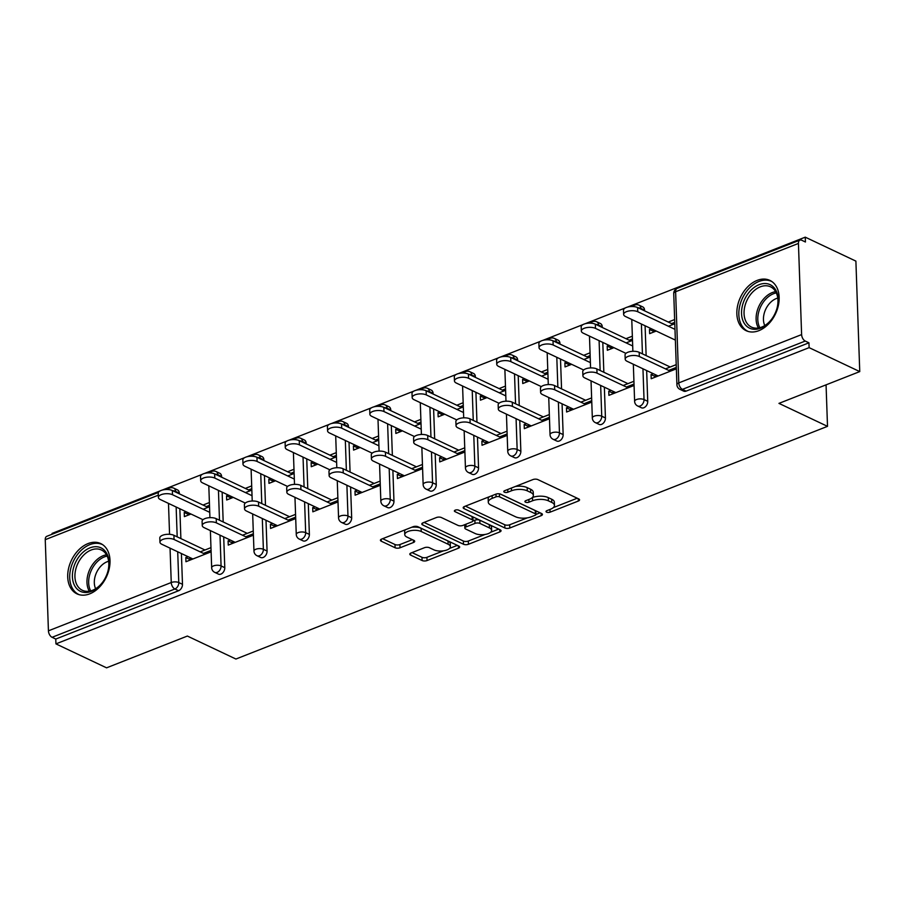 <?xml version="1.0" encoding="UTF-8"?>
<svg xmlns="http://www.w3.org/2000/svg" width="905" height="905" viewBox="0 0 905 905"><rect width="100%" height="100%" fill="white"/><g stroke="black" fill="none" stroke-linecap="round" stroke-linejoin="round"><path stroke-width="1.36" d="M546.597 512.151A2.455 1.052 178 0 0 550.059 512.173L578.329 501.042A3.496 1.493 178 0 0 579.562 499.854A3.496 1.493 178 0 0 578.725 498.927L537.875 479.605A3.496 1.493 178 0 0 532.943 479.571L504.662 490.691A2.455 1.052 178 0 0 503.814 491.528A2.455 1.052 178 0 0 504.39 492.184A2.455 1.052 178 0 0 507.841 492.196L511.506 490.759A11.199 4.785 178 0 1 527.287 490.849L530.681 492.456A11.199 4.785 178 0 1 533.362 495.408A11.199 4.785 178 0 1 529.436 499.243L525.771 500.68A2.455 1.052 178 0 0 524.911 501.517A2.455 1.052 178 0 0 525.5 502.162A2.455 1.052 178 0 0 528.95 502.185L532.604 500.748A11.199 4.785 178 0 1 548.385 500.827L551.79 502.445A11.199 4.785 178 0 1 554.46 505.397A11.199 4.785 178 0 1 550.534 509.221L546.88 510.669A2.455 1.052 178 0 0 546.02 511.506A2.455 1.052 178 0 0 546.597 512.151M89.742 593.85A27.806 19.367 -64.7 0 0 109.222 568.702A27.806 19.367 -64.7 0 0 100.76 543.588A27.806 19.367 -64.7 0 0 87.989 543.6A27.806 19.367 -64.7 0 0 68.509 568.736A27.806 19.367 -64.7 0 0 76.97 593.861A27.806 19.367 -64.7 0 0 89.742 593.85M758.876 330.664A27.806 19.367 -64.7 0 0 778.357 305.528A27.806 19.367 -64.7 0 0 769.895 280.403A27.806 19.367 -64.7 0 0 757.123 280.414A27.806 19.367 -64.7 0 0 737.643 305.562A27.806 19.367 -64.7 0 0 746.105 330.676A27.806 19.367 -64.7 0 0 758.876 330.664M411.04 552.978A3.496 1.493 178 0 0 409.807 554.177A3.496 1.493 178 0 0 410.644 555.104L422.103 560.523A3.496 1.493 178 0 0 427.036 560.557L458.439 548.204A3.496 1.493 178 0 0 459.672 547.005A3.496 1.493 178 0 0 458.835 546.077L417.986 526.755A3.496 1.493 178 0 0 413.053 526.733L381.65 539.075A3.496 1.493 178 0 0 380.428 540.274A3.496 1.493 178 0 0 381.254 541.201L395.1 547.751A3.496 1.493 178 0 0 400.033 547.774L413.472 542.491A3.496 1.493 178 0 0 414.694 541.292A3.496 1.493 178 0 0 413.868 540.364L407.001 537.118A9.355 4.005 178 0 1 404.761 534.651A9.355 4.005 178 0 1 410.813 530.669A9.355 4.005 178 0 1 421.232 531.518L448.133 544.244A9.355 4.005 178 0 1 450.362 546.722A9.355 4.005 178 0 1 444.31 550.693A9.355 4.005 178 0 1 433.891 549.844L429.411 547.729A3.496 1.493 178 0 0 424.479 547.695L411.04 552.978M798.436 243.434L675.616 291.738L678.795 382.894L801.615 334.59L798.436 243.434A5.351 3.077 68.5 0 1 799.941 240.097A5.351 3.077 68.5 0 1 801.728 240.244L805.427 241.997L805.258 237.167L855.892 261.115L859.75 371.593L778.956 403.381L827.509 426.346L235.911 659.032L187.369 636.057L106.564 667.833L55.94 643.885L809.115 347.644L808.946 342.814L805.246 341.061L682.427 389.365L686.126 391.118L808.946 342.814M859.75 371.593L809.115 347.644M504.877 527.977A3.496 1.493 178 0 0 509.798 528L541.201 515.646A3.496 1.493 178 0 0 542.434 514.447A3.496 1.493 178 0 0 541.597 513.531L500.748 494.198A3.496 1.493 178 0 0 495.816 494.175L464.412 506.529A3.496 1.493 178 0 0 463.19 507.716A3.496 1.493 178 0 0 464.027 508.644L504.877 527.977L504.764 524.753A3.496 1.493 178 0 0 509.685 524.776L527.287 517.864M499.82 531.925L468.417 544.278A3.496 1.493 178 0 1 463.484 544.244L422.646 524.923A3.496 1.493 178 0 1 421.809 523.995A3.496 1.493 178 0 1 423.031 522.807L436.47 517.513A3.496 1.493 178 0 1 441.402 517.547L457.964 525.386A3.496 1.493 178 0 0 462.896 525.409L471.81 521.902A3.496 1.493 178 0 0 473.044 520.703A3.496 1.493 178 0 0 472.206 519.787L454.955 511.619A2.455 1.052 178 0 1 454.378 510.974A2.455 1.052 178 0 1 455.962 509.934A2.455 1.052 178 0 1 458.688 510.16L500.216 529.81A3.496 1.493 178 0 1 501.053 530.726A3.496 1.493 178 0 1 499.82 531.925L499.741 529.583M188.014 556.666L185.808 557.537L189.043 559.064L191.26 558.204M203.455 553.396L211.069 550.41M186.079 511.721L184.235 512.445L187.471 513.972L189.315 513.248M206.272 506.585L209.496 505.318M230.311 540.036L228.105 540.896L231.341 542.434L233.547 541.563M245.753 536.767L253.366 533.769M228.377 495.08L226.533 495.804L229.768 497.343L231.612 496.619M248.57 489.944L251.782 488.677M272.609 523.395L270.403 524.267L273.638 525.794L275.844 524.923M288.05 520.126L295.652 517.14M270.674 478.451L268.83 479.175L272.066 480.702L273.91 479.978M290.856 473.315L294.08 472.037M314.906 506.766L312.7 507.626L315.935 509.164L318.141 508.293M330.348 503.497L337.95 500.499M312.96 461.81L311.128 462.534L314.363 464.073L316.196 463.337M333.153 456.674L336.377 455.407M357.204 490.125L354.998 490.996L358.233 492.524L360.439 491.653M372.634 486.856L380.247 483.87M355.258 445.181L353.414 445.905L356.649 447.432L358.493 446.708M375.451 440.034L378.675 438.767M399.501 473.485L397.284 474.356L400.519 475.894L402.736 475.023M414.931 470.227L422.545 467.229M397.555 428.54L395.711 429.264L398.947 430.791L400.791 430.067M417.748 423.404L420.972 422.137M441.787 456.855L439.581 457.726L442.817 459.254L445.022 458.383M457.229 453.586L464.842 450.6M439.853 411.899L438.009 412.635L441.244 414.162L443.088 413.438M460.045 406.764L463.258 405.497M484.085 440.215L481.879 441.086L485.114 442.624L487.32 441.753M499.526 436.957L507.128 433.959M482.15 395.27L480.306 395.994L483.542 397.521L485.385 396.797M502.332 390.134L505.556 388.867M526.382 423.585L524.176 424.456L527.411 425.984L529.617 425.112M541.823 420.316L549.426 417.318M524.436 378.629L522.604 379.353L525.839 380.892L527.683 380.168M544.629 373.494L547.853 372.227M568.679 406.945L566.473 407.816L569.709 409.343L571.915 408.483M584.11 403.687L591.723 400.689M566.734 362L564.89 362.724L568.125 364.251L569.969 363.527M586.926 356.864L590.15 355.597M610.977 390.315L608.76 391.186L611.995 392.713L614.212 391.842M626.407 387.046L634.02 384.048M609.031 345.359L607.187 346.083L610.423 347.622L612.266 346.898M629.224 340.223L632.448 338.956M827.509 426.346L826.061 384.851M253.208 535.274L251.545 534.482M295.505 518.633L293.842 517.852M337.803 502.004L336.14 501.212M380.1 485.363L378.437 484.582M422.386 468.733L420.723 467.942M464.684 452.093L463.021 451.312M506.981 435.463L505.318 434.672M549.278 418.823L547.615 418.042M591.576 402.193L589.913 401.401M633.862 385.553L632.21 384.761M676.159 368.912L674.497 368.131M801.615 334.59A5.351 3.077 68.5 0 0 805.246 341.061M653.263 373.675L651.057 374.546L654.292 376.073L656.498 375.213M668.705 370.405L676.318 367.419M651.329 328.73L649.485 329.454L652.72 330.981L654.564 330.257M671.521 323.594L674.745 322.327M55.94 643.885L55.771 639.054L52.071 637.301A5.351 3.077 -111.5 0 1 48.429 630.83L45.25 539.674A5.351 3.077 -111.5 0 1 46.766 536.337L158.432 492.422M52.105 534.233L52.083 533.407L160.083 490.917M162.176 490.103L202.381 474.288M204.473 473.462L244.678 457.647M246.76 456.833L286.976 441.018M289.057 440.192L329.273 424.377M331.354 423.563L371.559 407.748M373.652 406.922L413.856 391.107M415.949 390.281L456.154 374.478M458.247 373.652L498.451 357.837M500.533 357.011L540.749 341.196M542.83 340.382L583.035 324.567M585.128 323.741L625.332 307.926M627.425 307.112L805.258 237.167M649.485 329.454L649.632 333.64L656.227 331.049M651.057 374.546L651.204 378.731L676.363 368.833M668.422 326.241L674.791 323.741M674.644 319.556L668.275 322.056M676.216 364.647L665.469 368.878M224.779 567.673A5.351 3.722 115.3 0 1 220.888 574.109A5.351 3.722 115.3 0 1 218.433 574.109L214.734 572.356A5.351 3.722 115.3 0 0 217.189 572.356A5.351 3.722 -64.7 0 0 221.08 565.93L224.779 567.673L223.705 536.903M221.601 476.528L217.901 474.774A5.351 3.722 115.3 0 0 216.114 471.539L219.813 473.292A5.351 3.722 115.3 0 1 221.601 476.528L221.623 477.195M222.144 492.139L223.184 521.97M179.303 493.157L175.604 491.404A5.351 3.722 115.3 0 0 173.828 488.18L177.527 489.922A5.351 3.722 115.3 0 1 179.303 493.157L179.326 493.836M179.846 508.768L180.887 538.611M181.407 553.543L182.482 584.313A5.351 3.722 115.3 0 1 178.59 590.739L174.891 588.997L52.071 637.301M55.771 639.054L178.59 590.739M686.126 391.118A5.351 3.722 115.3 0 1 683.671 391.118L679.972 389.365A5.351 3.722 115.3 0 0 682.427 389.365A5.351 3.077 68.5 0 1 678.795 382.894A5.351 2.285 178 0 0 676.917 384.727A5.351 5.351 0 0 0 679.972 389.365M226.533 495.804L226.68 499.99L233.275 497.399M251.692 485.906L245.323 488.417M245.47 492.603L251.839 490.103M228.105 540.896L228.252 545.093L253.411 535.194M253.264 531.009L242.517 535.228M309.374 534.403A5.351 3.722 115.3 0 1 305.471 540.839A5.351 3.722 115.3 0 1 303.017 540.839L299.317 539.086A5.351 3.722 115.3 0 0 301.772 539.086A5.351 3.722 -64.7 0 0 305.675 532.66L309.374 534.403L308.3 503.633M306.184 443.258L302.485 441.504A5.351 3.722 115.3 0 0 300.709 438.269L304.408 440.022A5.351 3.722 115.3 0 1 306.184 443.258L306.207 443.925M306.738 458.858L307.779 488.7M311.128 462.534L311.263 466.72L317.859 464.129M336.287 452.636L329.918 455.147M330.065 459.333L336.422 456.833M312.7 507.626L312.847 511.811L338.006 501.924M337.859 497.739L327.101 501.958M393.958 501.132A5.351 3.722 115.3 0 1 390.066 507.569A5.351 3.722 115.3 0 1 387.612 507.569L383.912 505.816A5.351 3.722 115.3 0 0 386.367 505.816A5.351 3.722 -64.7 0 0 390.259 499.39L393.958 501.132L392.883 470.362M390.779 409.976L387.08 408.234A5.351 3.722 115.3 0 0 385.304 404.999L389.003 406.752A5.351 3.722 115.3 0 1 390.779 409.976L390.802 410.655M391.322 425.588L392.363 455.43M395.711 429.264L395.858 433.45L402.454 430.859M420.87 419.366L414.513 421.877M414.66 426.063L421.017 423.551M397.284 474.356L397.431 478.541L422.59 468.654M422.443 464.469L411.696 468.688M478.553 467.862A5.351 3.722 115.3 0 1 474.65 474.299A5.351 3.722 115.3 0 1 472.195 474.299L468.496 472.546A5.351 3.722 115.3 0 0 470.951 472.546A5.351 3.722 -64.7 0 0 474.854 466.109L478.553 467.862L477.478 437.092M475.374 376.706L471.675 374.964A5.351 3.722 115.3 0 0 469.887 371.729L473.587 373.471A5.351 3.722 115.3 0 1 475.374 376.706L475.397 377.385M475.917 392.318L476.958 422.16M480.306 395.994L480.453 400.18L487.048 397.589M505.465 386.096L499.096 388.596M499.243 392.793L505.612 390.281M481.879 441.086L482.026 445.271L507.185 435.384M507.038 431.187L496.291 435.418M563.148 434.592A5.351 3.722 115.3 0 1 559.245 441.029A5.351 3.722 115.3 0 1 556.79 441.029L553.091 439.276A5.351 3.722 115.3 0 0 555.546 439.276A5.351 3.722 -64.7 0 0 559.448 432.839L563.148 434.592L562.073 403.822M559.957 343.436L556.258 341.694A5.351 3.722 115.3 0 0 554.482 338.459L558.181 340.201A5.351 3.722 115.3 0 1 559.957 343.436L559.98 344.115M560.5 359.047L561.553 388.89M564.89 362.724L565.037 366.91L571.632 364.319M590.049 352.826L583.691 355.326M583.838 359.523L590.196 357.011M566.473 407.816L566.609 412.001L591.768 402.114M591.632 397.917L580.874 402.148M647.731 401.322A5.351 3.722 115.3 0 1 643.84 407.759A5.351 3.722 115.3 0 1 641.385 407.759L637.686 406.006A5.351 3.722 115.3 0 0 640.14 406.006A5.351 3.722 -64.7 0 0 644.032 399.569L647.731 401.322L646.656 370.552M644.552 310.166L640.853 308.413A5.351 3.722 115.3 0 0 639.077 305.189L642.776 306.931A5.351 3.722 115.3 0 1 644.552 310.166L644.575 310.845M645.095 325.777L646.136 355.62M608.76 391.186L608.907 395.372L634.066 385.473M633.919 381.288L623.172 385.519M607.187 346.083L607.334 350.28L613.929 347.678M632.346 336.196L625.989 338.696M626.136 342.882L632.493 340.382M605.434 417.963A5.351 3.722 115.3 0 1 601.542 424.388A5.351 3.722 115.3 0 1 599.087 424.388L595.388 422.646A5.351 3.722 115.3 0 0 597.843 422.635A5.351 3.722 -64.7 0 0 601.735 416.21L605.434 417.963L604.359 387.182M602.255 326.807L598.556 325.053A5.351 3.722 115.3 0 0 596.78 321.818L600.479 323.571A5.351 3.722 115.3 0 1 602.255 326.807L602.278 327.474M602.798 342.418L603.839 372.249M524.176 424.456L524.323 428.642L549.482 418.744M549.335 414.558L538.577 418.789M522.604 379.353L522.739 383.55L529.335 380.948M547.763 369.466L541.394 371.966M541.541 376.152L547.898 373.652M520.85 451.233A5.351 3.722 115.3 0 1 516.947 457.659A5.351 3.722 115.3 0 1 514.493 457.659L510.793 455.916A5.351 3.722 115.3 0 0 513.248 455.905A5.351 3.722 -64.7 0 0 517.151 449.48L520.85 451.233L519.775 420.463M517.66 360.077L513.961 358.323A5.351 3.722 115.3 0 0 512.185 355.088L515.884 356.842A5.351 3.722 115.3 0 1 517.66 360.077L517.694 360.744M518.214 375.688L519.255 405.519M439.581 457.726L439.728 461.912L464.887 452.014M464.74 447.828L453.993 452.059M438.009 412.635L438.156 416.82L444.751 414.219M463.168 402.736L456.799 405.236M456.946 409.422L463.315 406.922M436.255 484.503A5.351 3.722 115.3 0 1 432.364 490.929A5.351 3.722 115.3 0 1 429.909 490.929L426.21 489.186A5.351 3.722 115.3 0 0 428.665 489.186A5.351 3.722 -64.7 0 0 432.556 482.75L436.255 484.503L435.181 453.733M433.076 393.347L429.377 391.594A5.351 3.722 115.3 0 0 427.59 388.358L431.289 390.112A5.351 3.722 115.3 0 1 433.076 393.347L433.099 394.026M433.619 408.958L434.66 438.789M354.998 490.996L355.133 495.182L380.292 485.284M380.157 481.098L369.398 485.329M353.414 445.905L353.561 450.09L360.156 447.489M378.573 436.006L372.215 438.506M372.362 442.692L378.72 440.192M351.672 517.773A5.351 3.722 115.3 0 1 347.769 524.199A5.351 3.722 115.3 0 1 345.314 524.199L341.615 522.457A5.351 3.722 115.3 0 0 344.07 522.457A5.351 3.722 -64.7 0 0 347.973 516.02L351.672 517.773L350.597 487.003M348.482 426.617L344.782 424.864A5.351 3.722 115.3 0 0 343.006 421.628L346.706 423.382A5.351 3.722 115.3 0 1 348.482 426.617L348.504 427.296M349.025 442.228L350.065 472.059M270.403 524.267L270.55 528.452L295.709 518.554M295.562 514.368L284.815 518.599M268.83 479.175L268.977 483.361L275.572 480.77M293.989 469.276L287.62 471.777M287.767 475.962L294.136 473.462M267.077 551.043A5.351 3.722 115.3 0 1 263.174 557.469A5.351 3.722 115.3 0 1 260.719 557.48L257.02 555.727A5.351 3.722 115.3 0 0 259.475 555.727A5.351 3.722 -64.7 0 0 263.378 549.29L267.077 551.043L266.002 520.273M263.898 459.887L260.199 458.134A5.351 3.722 115.3 0 0 258.411 454.898L262.111 456.652A5.351 3.722 115.3 0 1 263.898 459.887L263.921 460.566M264.441 475.498L265.482 505.329M185.808 557.537L185.955 561.722L211.114 551.824M210.967 547.638L200.22 551.869M184.235 512.445L184.382 516.631L190.978 514.04M209.394 502.547L203.037 505.047M203.184 509.232L209.541 506.732M554.46 505.397L554.358 502.173A11.199 4.785 178 0 0 551.677 499.221L551.79 502.445M532.208 497.637L532.491 497.524A11.199 4.785 178 0 1 548.272 497.614L551.677 499.221M533.362 495.408L533.249 492.196A11.199 4.785 178 0 0 530.568 489.232L530.681 492.456M515.352 486.494A11.199 4.785 178 0 1 527.174 487.625L530.568 489.232M553.306 507.626L577.22 498.214M465.408 506.133L504.764 524.753M492.116 495.635L492.207 498.35A11.199 4.785 178 0 0 488.281 502.173A11.199 4.785 178 0 0 490.951 505.137L515.465 516.732A11.199 4.785 178 0 0 531.246 516.812L535.104 515.296A2.455 1.052 178 0 0 535.964 514.459L540.093 512.818M500.16 493.983L535.262 510.59A2.455 1.052 178 0 1 535.851 511.235L535.964 514.459A2.455 1.052 178 0 0 535.375 513.814L499.515 496.845A2.455 1.052 178 0 0 496.064 496.834L492.207 498.35M489.322 496.732A11.199 4.785 178 0 0 488.168 498.949L488.281 502.173M498.712 529.097L490.634 532.276M485.103 534.448L468.304 541.054L468.417 544.278M424.026 522.411L463.371 541.032A3.496 1.493 178 0 0 468.304 541.054M473.044 520.703L472.93 517.49A3.496 1.493 178 0 0 472.093 516.563L458.19 509.979M475.159 533.52A9.355 4.005 178 0 0 485.578 534.369A9.355 4.005 178 0 0 491.63 530.387A9.355 4.005 178 0 0 489.401 527.909L479.922 523.429A3.496 1.493 178 0 0 474.989 523.407L466.075 526.914A3.496 1.493 178 0 0 464.853 528.113A3.496 1.493 178 0 0 465.69 529.029L475.159 533.52M491.63 530.387L491.517 527.163A9.355 4.005 178 0 0 489.288 524.696L489.401 527.909M473.021 520.918L474.876 520.183A3.496 1.493 178 0 1 479.808 520.217L489.288 524.696M464.763 524.674A3.496 1.493 178 0 0 464.74 524.889L464.853 528.113M450.362 546.722L450.249 543.498A9.355 4.005 178 0 0 448.02 541.02L448.133 544.244M411.594 527.298A9.355 4.005 178 0 1 421.119 528.305L448.02 541.02M405.463 529.719A9.355 4.005 178 0 0 404.648 531.427L404.761 534.651M382.645 538.69L394.987 544.527A3.496 1.493 178 0 0 399.92 544.55L412.363 539.663M412.035 552.593L421.99 557.31A3.496 1.493 178 0 0 426.922 557.333L443.427 550.84M449.547 548.43L457.33 545.376M623.635 314.408L623.488 310.223A8.021 3.428 -2 0 1 628.681 306.818A8.021 3.428 -2 0 1 637.606 307.542L637.754 311.727A8.021 3.428 178 0 0 628.817 311.003A8.021 3.428 178 0 0 623.635 314.408A8.021 3.428 178 0 0 625.547 316.535L674.678 339.771M672.788 324.194L674.779 323.413M674.983 329.352L637.754 311.727M673.184 324.375L637.606 307.542M625.197 359.183L625.05 354.998A8.021 3.428 -2 0 1 630.242 351.593A8.021 3.428 -2 0 1 639.168 352.317L639.315 356.502A8.021 3.428 178 0 0 630.389 355.778A8.021 3.428 178 0 0 625.197 359.183A8.021 3.428 178 0 0 627.108 361.299L658.161 375.994M639.168 352.317L670.22 367.011M673.456 368.539L675.119 369.331M639.315 356.502L670.367 371.197M759.091 284.679A24.062 16.765 115.3 0 1 777.022 308.175A24.062 16.765 115.3 0 1 772.101 318.583A24.062 16.765 115.3 0 1 760.607 328.153A24.062 16.765 115.3 0 1 741.546 313.616A24.062 16.765 115.3 0 1 759.091 284.679M776.965 308.379A22.286 15.521 -64.7 0 0 770.528 286.817A22.286 15.521 -64.7 0 0 760.302 286.828A22.286 15.521 -64.7 0 0 744.691 306.976A22.286 15.521 -64.7 0 0 751.478 327.101A22.286 15.521 -64.7 0 0 761.705 327.09A22.286 15.521 -64.7 0 0 772.225 318.402M764.77 325.551A17.546 12.218 115.3 0 1 776.241 298.582A17.546 12.218 115.3 0 1 777.768 298.084M771.66 281.444L771.795 281.5A27.625 19.243 -64.7 0 0 771.66 281.444A27.625 19.243 -64.7 0 0 758.978 281.455A27.625 19.243 -64.7 0 0 739.623 306.433A27.625 19.243 -64.7 0 0 748.028 331.388A27.625 19.243 -64.7 0 0 748.164 331.456L748.028 331.388M74.482 564.958A24.062 16.765 115.3 0 1 98.159 546.925A24.062 16.765 115.3 0 1 107.887 571.349A24.062 16.765 115.3 0 1 106.948 574.234A24.062 16.765 115.3 0 1 102.966 581.768A24.062 16.765 115.3 0 1 79.482 590.852A24.062 16.765 115.3 0 1 74.482 564.958M107.831 571.564A22.286 15.521 -64.7 0 0 101.405 550.002A22.286 15.521 -64.7 0 0 76.846 565.851A22.286 15.521 -64.7 0 0 82.344 590.286A22.286 15.521 -64.7 0 0 103.091 581.587M95.636 588.736A17.546 12.218 115.3 0 1 95.828 574.234A17.546 12.218 115.3 0 1 108.634 561.27M102.537 544.629L102.661 544.686A27.625 19.243 -64.7 0 0 102.537 544.629A27.625 19.243 -64.7 0 0 72.083 564.279A27.625 19.243 -64.7 0 0 78.905 594.574A27.625 19.243 -64.7 0 0 79.029 594.63L78.905 594.574M675.198 369.297A17.829 10.272 -111.5 0 1 674.723 368.233M581.338 331.049L581.191 326.863A8.021 3.428 -2 0 1 586.383 323.447A8.021 3.428 -2 0 1 595.309 324.182L595.456 328.368A8.021 3.428 178 0 0 586.531 327.644A8.021 3.428 178 0 0 581.338 331.049A8.021 3.428 178 0 0 583.25 333.164L625.932 353.357M630.491 340.823L632.482 340.042M632.686 345.981L595.456 328.368M630.887 341.015L595.309 324.182M632.9 385.937A17.829 10.272 -111.5 0 1 632.437 384.874M539.041 347.678L538.894 343.493A8.021 3.428 -2 0 1 544.086 340.088A8.021 3.428 -2 0 1 553.012 340.812L553.159 345.009A8.021 3.428 178 0 0 544.233 344.273A8.021 3.428 178 0 0 539.041 347.678A8.021 3.428 178 0 0 540.964 349.805L583.635 369.998M588.193 357.464L590.184 356.683M590.399 362.622L553.159 345.009M588.589 357.645L553.012 340.812M590.603 402.567A17.829 10.272 -111.5 0 1 590.139 401.503M496.743 364.319L496.607 360.133A8.021 3.428 -2 0 1 501.789 356.728A8.021 3.428 -2 0 1 510.714 357.452L510.861 361.638A8.021 3.428 178 0 0 501.936 360.914A8.021 3.428 178 0 0 496.743 364.319A8.021 3.428 178 0 0 498.666 366.435L541.337 386.627M545.907 374.104L547.887 373.313M548.102 379.252L510.861 361.638M546.292 374.285L510.714 357.452M548.306 419.207A17.829 10.272 -111.5 0 1 547.842 418.144M454.457 380.948L454.31 376.763A8.021 3.428 -2 0 1 459.491 373.358A8.021 3.428 -2 0 1 468.428 374.082L468.564 378.279A8.021 3.428 178 0 0 459.638 377.543A8.021 3.428 178 0 0 454.457 380.948A8.021 3.428 178 0 0 456.369 383.075L499.04 403.268M503.61 390.734L505.601 389.953M505.805 395.892L468.564 378.279M503.995 390.915L468.428 374.082M506.019 435.837A17.829 10.272 -111.5 0 1 505.544 434.785M412.16 397.589L412.013 393.404A8.021 3.428 -2 0 1 417.205 389.998A8.021 3.428 -2 0 1 426.131 390.722L426.278 394.908A8.021 3.428 178 0 0 417.341 394.184A8.021 3.428 178 0 0 412.16 397.589A8.021 3.428 178 0 0 414.071 399.705L456.754 419.897M461.312 407.374L463.303 406.583M463.507 412.522L426.278 394.908M461.708 407.555L426.131 390.722M582.899 375.824L582.752 371.627A8.021 3.428 -2 0 1 587.945 368.222A8.021 3.428 -2 0 1 596.87 368.957L597.017 373.143A8.021 3.428 178 0 0 588.092 372.408A8.021 3.428 178 0 0 582.899 375.824A8.021 3.428 178 0 0 584.822 377.939L615.875 392.634M596.87 368.957L627.923 383.641M631.158 385.179L632.821 385.96M597.017 373.143L628.07 387.826M540.602 392.453L540.466 388.268A8.021 3.428 -2 0 1 545.647 384.863A8.021 3.428 -2 0 1 554.573 385.587L554.72 389.772A8.021 3.428 178 0 0 545.794 389.048A8.021 3.428 178 0 0 540.602 392.453A8.021 3.428 178 0 0 542.525 394.569L573.578 409.264M554.573 385.587L585.625 400.281M588.872 401.809L590.524 402.601M554.72 389.772L585.773 404.467M498.316 409.094L498.169 404.908A8.021 3.428 -2 0 1 503.35 401.492A8.021 3.428 -2 0 1 512.287 402.227L512.434 406.413A8.021 3.428 178 0 0 503.497 405.678A8.021 3.428 178 0 0 498.316 409.094A8.021 3.428 178 0 0 500.227 411.209L531.28 425.904M512.287 402.227L543.339 416.911M546.575 418.449L548.238 419.23M512.434 406.413L543.486 421.108M456.018 425.723L455.871 421.538A8.021 3.428 -2 0 1 461.064 418.133A8.021 3.428 -2 0 1 469.989 418.857L470.136 423.042A8.021 3.428 178 0 0 461.199 422.318A8.021 3.428 178 0 0 456.018 425.723A8.021 3.428 178 0 0 457.93 427.85L488.983 442.534M469.989 418.857L501.042 433.552M504.277 435.079L505.94 435.871M470.136 423.042L501.189 437.737M413.721 442.364L413.574 438.178A8.021 3.428 -2 0 1 418.766 434.762A8.021 3.428 -2 0 1 427.692 435.497L427.839 439.683A8.021 3.428 178 0 0 418.913 438.948A8.021 3.428 178 0 0 413.721 442.364A8.021 3.428 178 0 0 415.633 444.479L446.685 459.174M427.692 435.497L458.745 450.192M461.98 451.719L463.643 452.5M427.839 439.683L458.892 454.378M463.722 452.477A17.829 10.272 -111.5 0 1 463.247 451.414M369.862 414.23L369.715 410.033A8.021 3.428 -2 0 1 374.908 406.628A8.021 3.428 -2 0 1 383.833 407.363L383.98 411.549A8.021 3.428 178 0 0 375.055 410.813A8.021 3.428 178 0 0 369.862 414.23A8.021 3.428 178 0 0 371.774 416.345L414.456 436.538M419.015 424.004L421.006 423.223M421.21 429.162L383.98 411.549M419.411 424.185L383.833 407.363M371.423 458.993L371.276 454.808A8.021 3.428 -2 0 1 376.469 451.403A8.021 3.428 -2 0 1 385.394 452.127L385.541 456.312A8.021 3.428 178 0 0 376.616 455.588A8.021 3.428 178 0 0 371.423 458.993A8.021 3.428 178 0 0 373.346 461.12L404.399 475.804M385.394 452.127L416.447 466.822M419.682 468.349L421.345 469.141M385.541 456.312L416.594 471.007M421.425 469.107A17.829 10.272 -111.5 0 1 420.961 468.055M327.565 430.859L327.418 426.674A8.021 3.428 -2 0 1 332.61 423.269A8.021 3.428 -2 0 1 341.536 423.993L341.683 428.178A8.021 3.428 178 0 0 332.757 427.454A8.021 3.428 178 0 0 327.565 430.859A8.021 3.428 178 0 0 329.488 432.975L372.159 453.167M376.718 440.644L378.709 439.864M378.923 445.803L341.683 428.178M377.114 440.826L341.536 423.993M329.126 475.634L328.979 471.448A8.021 3.428 -2 0 1 334.171 468.032A8.021 3.428 -2 0 1 343.097 468.767L343.244 472.953A8.021 3.428 178 0 0 334.318 472.229A8.021 3.428 178 0 0 329.126 475.634A8.021 3.428 178 0 0 331.049 477.75L362.102 492.444M343.097 468.767L374.15 483.462M377.385 484.99L379.048 485.77M343.244 472.953L374.297 487.648M379.127 485.747A17.829 10.272 -111.5 0 1 378.663 484.684M285.267 447.5L285.12 443.303A8.021 3.428 -2 0 1 290.313 439.898A8.021 3.428 -2 0 1 299.238 440.633L299.385 444.819A8.021 3.428 178 0 0 290.46 444.084A8.021 3.428 178 0 0 285.267 447.5A8.021 3.428 178 0 0 287.19 449.615L329.861 469.808M334.431 457.274L336.411 456.493M336.626 462.432L299.385 444.819M334.816 457.466L299.238 440.633M286.84 492.263L286.693 488.078A8.021 3.428 -2 0 1 291.874 484.673A8.021 3.428 -2 0 1 300.811 485.397L300.946 489.594A8.021 3.428 178 0 0 292.021 488.858A8.021 3.428 178 0 0 286.84 492.263A8.021 3.428 178 0 0 288.752 494.39L319.804 509.074M300.811 485.397L331.864 500.092M335.099 501.63L336.762 502.411M300.946 489.594L331.999 504.277M336.83 502.377A17.829 10.272 -111.5 0 1 336.366 501.325M242.981 464.129L242.834 459.944A8.021 3.428 -2 0 1 248.015 456.539A8.021 3.428 -2 0 1 256.952 457.263L257.088 461.448A8.021 3.428 178 0 0 248.162 460.724A8.021 3.428 178 0 0 242.981 464.129A8.021 3.428 178 0 0 244.893 466.256L287.564 486.438M292.134 473.915L294.125 473.134M294.329 479.073L257.088 461.448M292.519 474.096L256.952 457.263M244.542 508.904L244.395 504.719A8.021 3.428 -2 0 1 249.588 501.302A8.021 3.428 -2 0 1 258.513 502.037L258.66 506.223A8.021 3.428 178 0 0 249.723 505.499A8.021 3.428 178 0 0 244.542 508.904A8.021 3.428 178 0 0 246.454 511.02L277.507 525.715M258.513 502.037L289.566 516.732M292.801 518.26L294.464 519.051M258.66 506.223L289.713 520.918M294.532 519.018A17.829 10.272 -111.5 0 1 294.068 517.954M200.684 480.77L200.537 476.584A8.021 3.428 -2 0 1 205.718 473.168A8.021 3.428 -2 0 1 214.655 473.903L214.802 478.089A8.021 3.428 178 0 0 205.865 477.354A8.021 3.428 178 0 0 200.684 480.77A8.021 3.428 178 0 0 202.596 482.885L245.278 503.078M249.837 490.544L251.828 489.763M252.031 495.702L214.802 478.089M250.221 490.736L214.655 473.903M202.245 525.534L202.098 521.348A8.021 3.428 -2 0 1 207.29 517.943A8.021 3.428 -2 0 1 216.216 518.667L216.363 522.864A8.021 3.428 178 0 0 207.437 522.128A8.021 3.428 178 0 0 202.245 525.534A8.021 3.428 178 0 0 204.157 527.66L235.209 542.355M216.216 518.667L247.269 533.362M250.504 534.9L252.167 535.681M216.363 522.864L247.416 537.547M252.246 535.647A17.829 10.272 -111.5 0 1 251.771 534.595M158.386 497.399L158.239 493.214A8.021 3.428 -2 0 1 163.432 489.809A8.021 3.428 -2 0 1 172.357 490.533L172.504 494.718A8.021 3.428 178 0 0 163.579 493.994A8.021 3.428 178 0 0 158.386 497.399A8.021 3.428 178 0 0 160.298 499.526L202.98 519.708M207.539 507.185L209.53 506.404M209.734 512.343L172.504 494.718M207.935 507.366L172.357 490.533M159.947 542.174L159.8 537.989A8.021 3.428 -2 0 1 164.993 534.584A8.021 3.428 -2 0 1 173.918 535.308L174.065 539.493A8.021 3.428 178 0 0 165.14 538.769A8.021 3.428 178 0 0 159.947 542.174A8.021 3.428 178 0 0 161.871 544.29L192.923 558.985M173.918 535.308L204.971 550.002M208.207 551.53L209.87 552.322M174.065 539.493L205.118 554.188M549.957 509.447L550.059 512.173M507.75 489.481L507.841 492.196M528.859 499.47L528.95 502.185M799.941 240.097L677.121 288.401A5.351 3.077 68.5 0 0 675.616 291.738A5.351 2.285 178 0 0 673.739 293.571L676.917 384.727M48.429 630.83L171.249 582.526L170.049 548.17M169.563 534.312L168.488 503.395M158.307 495.205L45.25 539.674M168.296 489.56A5.351 3.077 -111.5 0 1 169.574 488.033L165.785 489.526M177.708 551.79L178.783 582.56A5.351 3.722 -64.7 0 1 174.891 588.997A5.351 3.077 -111.5 0 1 171.249 582.526A5.351 2.285 -2 0 1 178.783 582.56L182.482 584.313M638.059 307.757A5.351 2.285 -2 0 1 640.853 308.413L640.876 309.091M641.396 324.024L642.437 353.866M642.957 368.799L644.032 399.569A5.351 2.285 -2 0 0 636.498 399.535A5.351 2.285 178 0 0 634.62 401.356A5.351 5.351 0 0 0 637.686 406.006M595.762 324.397A5.351 2.285 -2 0 1 598.556 325.053L598.578 325.732M599.099 340.665L600.139 370.496M600.66 385.44L601.735 416.21A5.351 2.285 -2 0 0 594.2 416.164A5.351 2.285 178 0 0 592.334 417.997A5.351 5.351 0 0 0 595.388 422.646M553.464 341.027A5.351 2.285 -2 0 1 556.258 341.694L556.281 342.362M556.801 357.305L557.853 387.136M558.374 402.069L559.448 432.839A5.351 2.285 -2 0 0 551.914 432.805A5.351 2.285 178 0 0 550.036 434.626A5.351 5.351 0 0 0 553.091 439.276M511.178 357.667A5.351 2.285 -2 0 1 513.961 358.323L513.995 359.002M514.515 373.935L515.556 403.766M516.076 418.71L517.151 449.48A5.351 2.285 -2 0 0 509.617 449.434A5.351 2.285 178 0 0 507.739 451.267A5.351 5.351 0 0 0 510.793 455.916M468.881 374.308A5.351 2.285 -2 0 1 471.675 374.964L471.697 375.632M472.218 390.575L473.258 420.406M473.779 435.339L474.854 466.109A5.351 2.285 -2 0 0 467.319 466.075A5.351 2.285 178 0 0 465.442 467.896A5.351 5.351 0 0 0 468.496 472.546M426.583 390.937A5.351 2.285 -2 0 1 429.377 391.594L429.4 392.272M429.92 407.205L430.961 437.047M431.481 451.98L432.556 482.75A5.351 2.285 -2 0 0 425.022 482.704A5.351 2.285 178 0 0 423.144 484.537A5.351 5.351 0 0 0 426.21 489.186M384.286 407.578A5.351 2.285 -2 0 1 387.08 408.234L387.102 408.902M387.623 423.845L388.664 453.677M389.184 468.609L390.259 499.39A5.351 2.285 -2 0 0 382.725 499.345A5.351 2.285 178 0 0 380.847 501.166A5.351 5.351 0 0 0 383.912 505.816M341.988 424.207A5.351 2.285 -2 0 1 344.782 424.864L344.805 425.542M345.325 440.475L346.377 470.317M346.898 485.25L347.973 516.02A5.351 2.285 -2 0 0 340.438 515.974A5.351 2.285 178 0 0 338.56 517.807A5.351 5.351 0 0 0 341.615 522.457M299.702 440.848A5.351 2.285 -2 0 1 302.485 441.504L302.508 442.172M303.039 457.115L304.08 486.947M304.6 501.89L305.675 532.66A5.351 2.285 -2 0 0 298.141 532.615A5.351 2.285 178 0 0 296.263 534.448A5.351 5.351 0 0 0 299.317 539.086M257.405 457.478A5.351 2.285 -2 0 1 260.199 458.134L260.221 458.812M260.742 473.745L261.783 503.587M262.303 518.52L263.378 549.29A5.351 2.285 -2 0 0 255.844 549.256A5.351 2.285 178 0 0 253.966 551.077A5.351 5.351 0 0 0 257.02 555.727M215.107 474.118A5.351 2.285 -2 0 1 217.901 474.774L217.924 475.453M218.444 490.386L219.485 520.217M220.006 535.16L221.08 565.93A5.351 2.285 -2 0 0 213.546 565.885A5.351 2.285 178 0 0 211.668 567.718A5.351 5.351 0 0 0 214.734 572.356M172.81 490.748A5.351 2.285 -2 0 1 175.604 491.404L175.627 492.082M176.147 507.015L177.188 536.857M548.272 497.614L548.385 500.827M532.491 497.524L532.604 500.748M527.174 487.625L527.287 490.849M511.404 488.044L511.506 490.759M578.25 498.7L578.329 501.042M463.96 506.743L464.027 508.644M541.122 513.305L541.201 515.646M509.685 524.776L509.798 528M535.262 510.59L535.375 513.814M499.413 493.825L499.515 496.845M495.974 494.119L496.064 496.834M463.371 541.032L463.484 544.244M422.578 523.022L422.646 524.923M472.093 516.563L472.206 519.787M454.91 510.284L454.955 511.619M479.808 520.217L479.922 523.429M474.876 520.183L474.989 523.407M465.985 524.199L466.075 526.914M421.119 528.305L421.232 531.518M413.393 540.149L413.472 542.491M399.92 544.55L400.033 547.774M394.987 544.527L395.1 547.751M381.197 539.29L381.254 541.201M458.36 545.862L458.439 548.204M426.922 557.333L427.036 560.557M421.99 557.31L422.103 560.523M410.576 553.204L410.644 555.104M758.424 328.006A22.286 15.521 115.3 0 1 772.35 292.53A22.286 15.521 115.3 0 1 775.63 291.625M776.309 292.915A21.55 15.012 -64.7 0 0 773.515 293.729A21.55 15.012 -64.7 0 0 759.849 327.701M89.29 591.18A22.286 15.521 115.3 0 1 88.894 571.553A22.286 15.521 115.3 0 1 106.496 554.799M107.175 556.1A21.55 15.012 -64.7 0 0 90.523 572.231A21.55 15.012 -64.7 0 0 90.715 590.886M677.121 288.401A5.351 5.351 0 0 0 673.739 293.571M639.077 305.189A5.351 5.351 0 0 0 632.742 306.524M631.769 319.476L632.878 351.298M633.33 364.24L634.62 401.356M596.78 321.818A5.351 5.351 0 0 0 590.445 323.153M589.472 336.106L590.58 367.928M591.033 380.881L592.334 417.997M554.482 338.459A5.351 5.351 0 0 0 548.147 339.794M547.174 352.746L548.283 384.568M548.735 397.51L550.036 434.626M512.185 355.088A5.351 5.351 0 0 0 505.85 356.423M504.877 369.376L505.986 401.198M506.438 414.151L507.739 451.267M469.887 371.729A5.351 5.351 0 0 0 463.564 373.064M462.579 386.016L463.699 417.839M464.152 430.78L465.442 467.896M427.59 388.358A5.351 5.351 0 0 0 421.266 389.693M420.293 402.646L421.402 434.468M421.854 447.421L423.144 484.537M385.304 404.999A5.351 5.351 0 0 0 378.969 406.334M377.996 419.286L379.105 451.109M379.557 464.061L380.847 501.166M343.006 421.628A5.351 5.351 0 0 0 336.671 422.974M335.698 435.916L336.807 467.738M337.26 480.691L338.56 517.807M300.709 438.269A5.351 5.351 0 0 0 294.374 439.604M293.401 452.557L294.51 484.379M294.962 497.331L296.263 534.448M258.411 454.898A5.351 5.351 0 0 0 252.076 456.244M251.104 469.186L252.224 501.008M252.676 513.961L253.966 551.077M216.114 471.539A5.351 5.351 0 0 0 209.79 472.874M208.806 485.827L209.926 517.649M210.379 530.602L211.668 567.718M173.828 488.18A5.351 5.351 0 0 0 169.574 488.033"/></g></svg>
